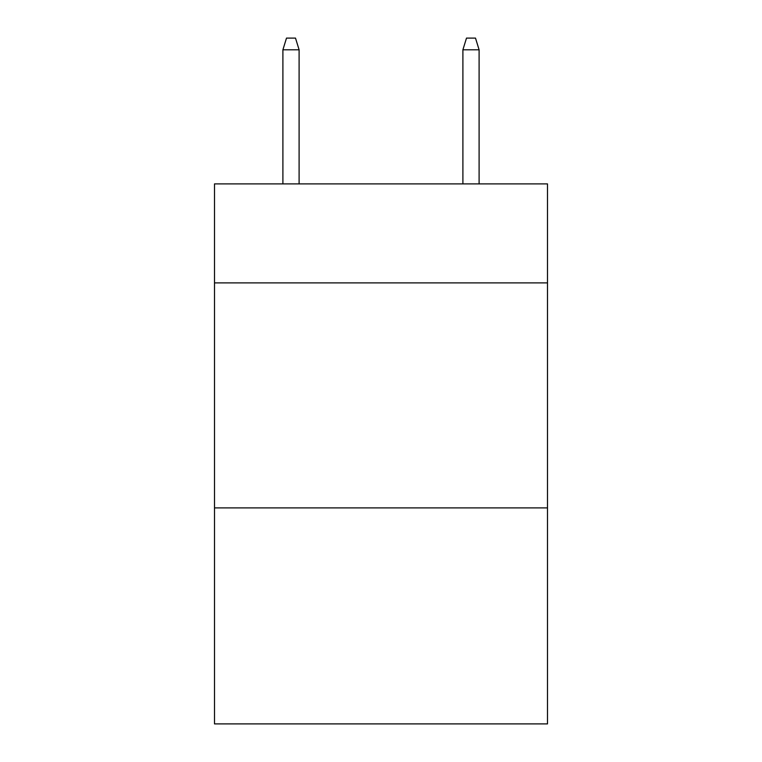 <?xml version="1.0" encoding="UTF-8"?>
<svg xmlns="http://www.w3.org/2000/svg" width="762" height="762" viewBox="0 0 762 762"><rect width="100%" height="100%" fill="white"/><g stroke="black" fill="none" stroke-linecap="round" stroke-linejoin="round"><path stroke-width="1.14" d="M547.497 282.902L547.497 183.899L214.503 183.899L214.503 282.902L547.497 282.902L547.497 723.9L214.503 723.9L214.503 282.902M547.497 507.902L214.503 507.902M299.104 183.899L299.104 49.797L282.902 49.797L282.902 183.899M282.902 49.797L286.502 38.1L295.504 38.1L299.104 49.797M462.896 49.797L466.496 38.1L475.498 38.1L479.098 49.797L462.896 49.797L462.896 183.899M479.098 49.797L479.098 183.899"/></g></svg>
